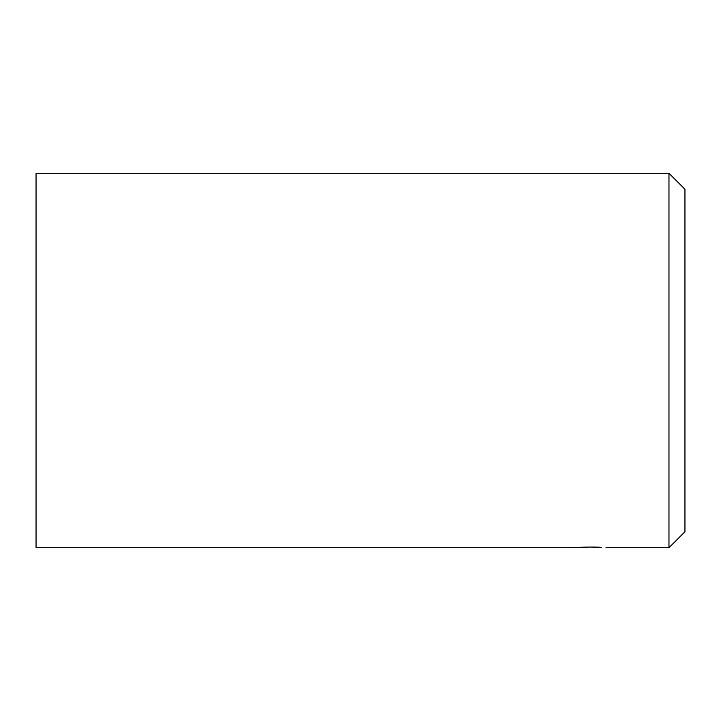 <?xml version="1.0" encoding="UTF-8"?>
<svg xmlns="http://www.w3.org/2000/svg" width="721" height="721" viewBox="0 0 721 721"><rect width="100%" height="100%" fill="white"/><g stroke="black" fill="none" stroke-linecap="round" stroke-linejoin="round"><path stroke-width="1.08" d="M605.991 547.717L668.971 547.717L668.971 173.283L36.05 173.283L36.05 547.717L574.033 547.717M590.012 547.014L601.314 547.392C592.148 546.536 573.294 547.59 574.024 547.717M668.971 547.717L684.95 531.737L684.95 189.262L668.971 173.283"/></g></svg>
